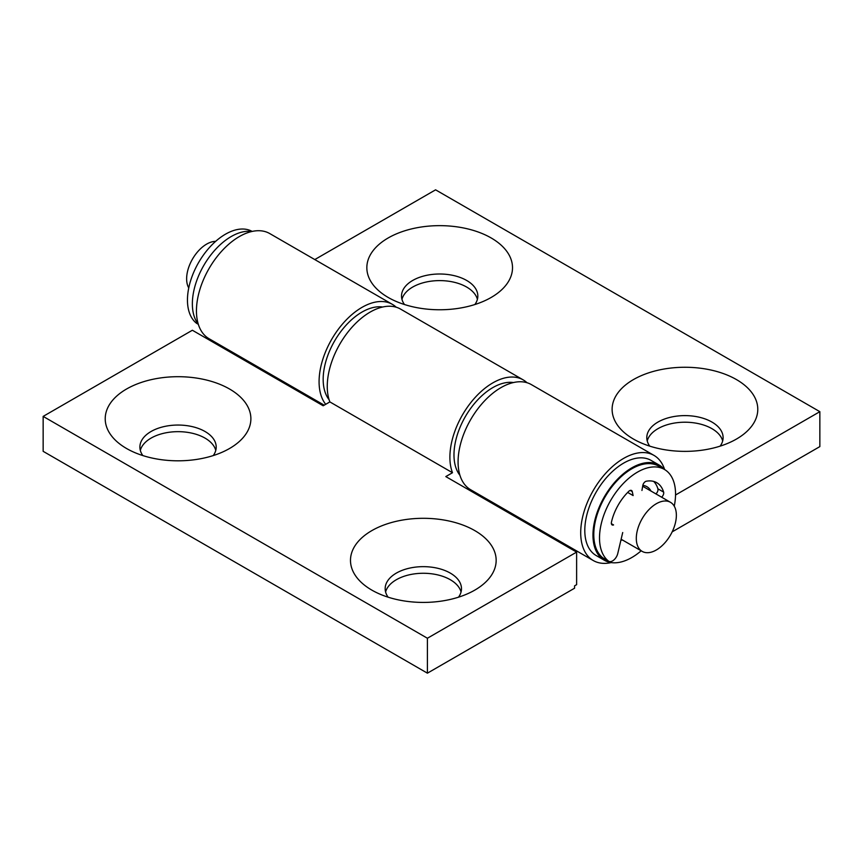 <?xml version="1.0" encoding="UTF-8"?>
<svg xmlns="http://www.w3.org/2000/svg" width="863" height="863" viewBox="0 0 863 863"><rect width="100%" height="100%" fill="white"/><g stroke="black" fill="none" stroke-linecap="round" stroke-linejoin="round"><path stroke-width="1.29" d="M325.696 404.316A60.701 35.049 -60 0 1 335.222 333.657A60.701 35.049 -60 0 1 392.352 304.348A60.701 35.049 -60 0 1 396.171 307.185M392.352 304.348L269.72 233.549A60.701 35.049 120 0 0 209.019 268.598A60.701 35.049 120 0 0 209.019 338.684L324.197 405.179M675.535 494.995L819.85 411.673L435.588 189.828L314.79 259.569M819.85 411.673L819.85 446.603L672.687 531.565L672.687 530.767M664.607 469.548A60.701 35.049 120 0 0 653.981 455.394A60.701 35.049 120 0 0 593.28 490.443A60.701 35.049 120 0 0 593.28 560.54A60.701 35.049 120 0 0 611.177 562.59M388.167 297.444A72.837 42.06 0 0 0 491.187 297.444A72.837 42.06 0 0 0 491.187 237.972A72.837 42.06 0 0 0 388.167 237.972A72.837 42.06 0 0 0 388.167 297.444L388.167 297.444M633.442 439.051A72.837 42.06 0 0 0 736.463 439.051A72.837 42.06 0 0 0 736.452 379.58A72.837 42.06 0 0 0 633.442 379.58A72.837 42.06 0 0 0 633.442 439.051L633.442 439.051M477.401 299.332A38.155 22.028 0 0 0 439.677 280.604A38.155 22.028 0 0 0 401.953 299.332M722.676 440.939A38.155 22.028 0 0 0 684.952 422.212A38.155 22.028 0 0 0 647.228 440.939M653.981 455.394L531.349 384.596A60.701 35.049 120 0 0 470.648 419.645A60.701 35.049 120 0 0 470.648 489.731L593.28 560.54M720.152 446.128A38.155 22.028 0 0 0 723.108 437.638A38.155 22.028 0 0 0 684.952 415.61A38.155 22.028 0 0 0 646.797 437.638A38.155 22.028 0 0 0 649.742 446.128M474.877 304.52A38.155 22.028 0 0 0 477.832 296.031A38.155 22.028 0 0 0 439.677 274.002A38.155 22.028 0 0 0 401.522 296.031A38.155 22.028 0 0 0 404.477 304.52M427.412 638.242L427.412 673.172L574.575 588.21L574.575 585.848L576.624 584.672L576.624 552.104L445.804 476.581L452.492 472.719L329.86 401.91L323.172 405.772L192.363 330.249L43.15 416.398L427.412 638.242L576.624 552.104M474.833 530.626A72.837 42.06 0 0 0 371.813 530.626A72.837 42.06 0 0 0 371.813 590.098A72.837 42.06 0 0 0 474.833 590.098A72.837 42.06 0 0 0 474.833 530.626M229.558 389.019A72.837 42.06 0 0 0 126.548 389.019A72.837 42.06 0 0 0 126.537 448.49A72.837 42.06 0 0 0 229.558 448.49A72.837 42.06 0 0 0 229.558 389.019M526.98 382.708A60.701 35.049 120 0 0 523.172 379.871A60.701 35.049 120 0 0 469.742 403.981A60.701 35.049 120 0 0 452.492 472.719M523.172 379.871L400.529 309.073A60.701 35.049 120 0 0 347.099 333.172A60.701 35.049 120 0 0 329.86 401.91M474.014 492.859L475.038 492.277M43.15 416.398L43.15 451.327L427.412 673.172M461.047 591.986A38.155 22.028 0 0 0 450.303 579.72A38.155 22.028 0 0 0 411.414 574.37A38.155 22.028 0 0 0 385.599 591.986M215.772 450.378A38.155 22.028 0 0 0 205.027 438.113A38.155 22.028 0 0 0 166.138 432.762A38.155 22.028 0 0 0 140.324 450.378M213.258 455.578A38.155 22.028 0 0 0 216.203 447.077A38.155 22.028 0 0 0 205.027 431.5A38.155 22.028 0 0 0 163.452 426.721A38.155 22.028 0 0 0 139.892 447.077A38.155 22.028 0 0 0 142.848 455.578M458.523 597.185A38.155 22.028 0 0 0 461.478 588.685A38.155 22.028 0 0 0 450.303 573.108A38.155 22.028 0 0 0 408.728 568.329A38.155 22.028 0 0 0 385.168 588.685A38.155 22.028 0 0 0 388.123 597.185M636.301 538.415A28.328 16.354 120 0 0 642.169 551.381A28.328 16.354 120 0 0 670.497 535.028A28.328 16.354 120 0 0 670.497 502.32A28.328 16.354 120 0 0 648.674 509.904A28.328 16.354 120 0 0 636.301 538.415M215.621 241.37A28.328 16.354 120 0 0 186.635 278.803A28.328 16.354 120 0 0 188.749 287.918M664.294 469.364A54.919 31.704 120 0 0 659.267 465.125A54.919 31.704 120 0 0 616.948 479.839A54.919 31.704 120 0 0 592.967 535.114A54.919 31.704 120 0 0 604.348 560.249A54.919 31.704 120 0 0 641.166 550.799M620.939 540.055A30.065 17.357 120 0 0 622.676 540.13M651.004 491.058A30.065 17.357 120 0 0 646.84 486.656A30.065 17.357 120 0 0 642.827 485.34M659.267 465.125L651.09 460.4A54.919 31.704 120 0 0 608.771 475.114A54.919 31.704 120 0 0 584.801 530.389A54.919 31.704 120 0 0 596.171 555.535L604.348 560.249M513.453 382.546A54.919 31.704 120 0 0 474.024 404.057A54.919 31.704 120 0 0 453.981 454.866A54.919 31.704 120 0 0 459.914 475.265M382.643 307.012A54.919 31.704 120 0 0 343.204 328.533A54.919 31.704 120 0 0 323.172 379.342A54.919 31.704 120 0 0 329.105 399.742M251.823 231.489A54.919 31.704 120 0 0 212.395 253.01A54.919 31.704 120 0 0 192.363 303.819A54.919 31.704 120 0 0 198.296 324.218M627.671 492.428L633.118 495.567L632.266 491.608A3.83 2.211 120 0 0 631.533 490.497A3.83 2.211 120 0 0 628.749 491.36A38.447 22.201 120 0 0 611.446 522.212A3.83 2.211 120 0 0 612.126 524.909A3.83 2.211 120 0 0 613.571 524.941L611.382 523.679M661.608 497.185A3.83 2.211 120 0 0 663.615 492.093A38.447 22.201 120 0 0 656.754 482.697A38.447 22.201 120 0 0 646.311 481.22A3.83 2.211 120 0 0 642.795 485.524L641.943 490.475M655.891 493.884A3.83 2.211 120 0 0 657.886 488.792A38.447 22.201 120 0 0 653.679 481.414M603.377 558.134A7.659 4.423 -60 0 1 603.032 557.962A7.659 4.423 -60 0 1 602.719 557.746A53.765 31.046 -60 0 1 606.096 495.189A53.765 31.046 -60 0 1 658.685 466.128L664.413 469.429A53.765 31.046 -60 0 1 674.251 506.16M622.708 532.525L617.757 553.528A7.659 4.423 -60 0 1 608.76 561.274A7.659 4.423 -60 0 1 608.447 561.058A53.765 31.046 -60 0 1 611.824 498.49A53.765 31.046 -60 0 1 664.413 469.429M197.044 323.528A7.659 4.423 -60 0 1 196.699 323.366A7.659 4.423 -60 0 1 196.386 323.15A53.765 31.046 -60 0 1 199.666 260.755A53.765 31.046 -60 0 1 252.158 231.424M632.266 491.608L630.206 490.421M663.615 492.093L657.886 488.792M608.447 561.058L602.719 557.746M198.307 324.261L196.386 323.15M670.497 502.32L642.665 486.247M642.169 551.381L621.133 539.235M608.76 561.274L603.032 557.962M198.317 324.305L196.699 323.366"/></g></svg>
